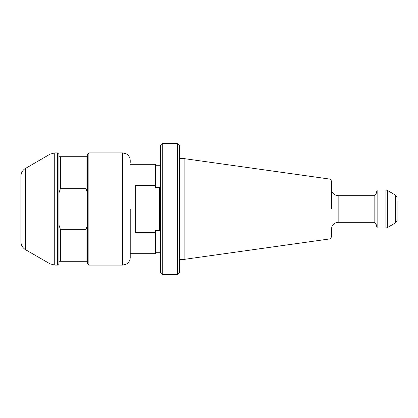 <?xml version="1.0" encoding="UTF-8"?>
<svg xmlns="http://www.w3.org/2000/svg" width="418" height="418" viewBox="0 0 418 418"><rect width="100%" height="100%" fill="white"/><g stroke="black" fill="none" stroke-linecap="round" stroke-linejoin="round"><path stroke-width="0.63" d="M375.986 223.719L377.135 228.014L377.135 189.986L375.986 194.281L375.986 223.719L374.147 222.308L374.147 195.692L338.157 195.692L338.157 222.308C334.118 222.705 331.897 224.921 331.505 228.965L331.505 236.196C331.37 237.764 330.554 238.704 329.05 239.023L329.05 178.977C330.554 179.296 331.37 180.236 331.505 181.804L331.505 209M397.1 201.392L397.1 220.328L395.674 222.799L395.674 195.201L397.1 197.672M179.395 259.385L184.145 259.385L184.145 158.615L329.05 178.977M159.43 230.595L159.43 187.405L155.627 187.405L155.627 185.54L135.662 185.54L135.662 232.46L155.627 232.46L155.627 230.595L159.43 230.595M130.228 253.684L155.627 253.684L155.627 232.46M177.493 143.405L179.395 145.302L179.395 272.698L177.493 274.595L177.493 143.405L162.283 143.405L162.283 274.595L160.381 272.698L160.381 145.302L162.283 143.405M177.493 274.595L162.283 274.595M155.627 185.54L155.627 164.316L130.228 164.316M25.655 168.229L25.655 249.771L24.5 248.987C22.164 247.054 20.968 244.572 20.9 241.536L20.9 176.464C20.968 173.428 22.164 170.946 24.5 169.013L49.982 154.185L49.982 263.815L54.732 265.09L54.732 152.91L49.982 154.185M54.732 265.09L57.501 265.09L57.501 152.91L58.928 154.336L58.928 156.713L87.446 156.713L87.446 154.336L88.872 152.91L122.626 152.91L125.917 153.657C128.666 155.12 130.102 157.403 130.228 160.517L130.228 162.414M88.872 152.91L88.872 265.09L87.446 263.664L87.446 261.287L58.928 261.287L58.928 156.713M58.928 224.941L60.354 229.299L86.024 229.299L87.446 224.941L87.446 156.713M87.446 193.059L86.024 188.701L60.354 188.701L58.928 193.059M57.501 265.09L58.928 263.664L58.928 261.287M60.354 261.287L60.354 229.299M88.872 265.09L122.626 265.09L125.917 264.343C128.666 262.88 130.102 260.597 130.228 257.483L130.228 209M60.354 188.701L60.354 156.713M86.024 261.287L86.024 229.299M86.024 188.701L86.024 156.713M87.446 261.287L87.446 224.941M377.135 228.014L385.877 228.014L385.877 189.986L387.303 190.368L387.303 227.632L395.674 222.799M122.626 265.09L122.626 152.91M338.157 222.308L374.147 222.308M395.674 195.201L387.303 190.368M155.627 252.733L160.381 252.733M155.627 165.267L160.381 165.267M377.135 189.986L385.877 189.986M329.05 239.023L184.145 259.385M179.395 158.615L184.145 158.615M375.986 194.281L374.147 195.692M385.877 228.014L387.303 227.632M338.157 195.692C334.118 195.295 331.897 193.079 331.505 189.035M54.732 152.91L57.501 152.91M25.655 249.771L49.982 263.815"/></g></svg>

